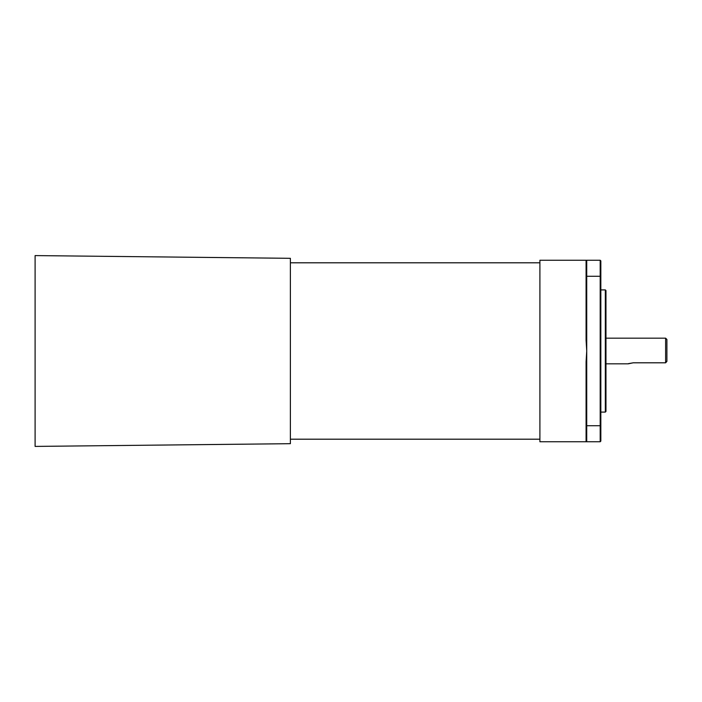 <?xml version="1.0" encoding="UTF-8"?>
<svg xmlns="http://www.w3.org/2000/svg" width="702" height="702" viewBox="0 0 702 702"><rect width="100%" height="100%" fill="white"/><g stroke="black" fill="none" stroke-linecap="round" stroke-linejoin="round"><path stroke-width="1.05" d="M605.326 289.908L605.966 290.549L605.966 411.451L605.326 412.092L605.326 289.908L600.833 289.908M586.082 361.767L586.723 351L586.082 340.233L586.082 260.881L586.723 260.24L600.192 260.24L600.833 260.881L600.833 441.119L600.192 441.76L539.899 441.76L539.899 260.24L586.723 260.24L586.723 441.76L586.082 441.119L586.082 361.767M600.192 441.76L600.192 260.24M586.082 260.881L586.723 260.24M290.382 438.636L290.382 443.682L35.1 446.411L35.1 255.589L290.382 258.318L290.382 438.636M665.619 338.171L666.9 339.452L666.9 361.407L665.619 362.802L665.619 338.171L605.966 338.171M628.387 363.671L633.195 362.811C626.772 363.926 626.772 363.926 633.195 362.802L665.619 362.802L666.742 361.346M666.9 361.407L665.619 362.811L633.195 362.811L628.22 363.829L605.966 363.829M586.082 425.728L600.833 425.728M600.833 276.272L586.082 276.272M605.326 412.092L600.833 412.092M290.382 439.198L539.899 439.198M290.382 262.802L539.899 262.802"/></g></svg>
